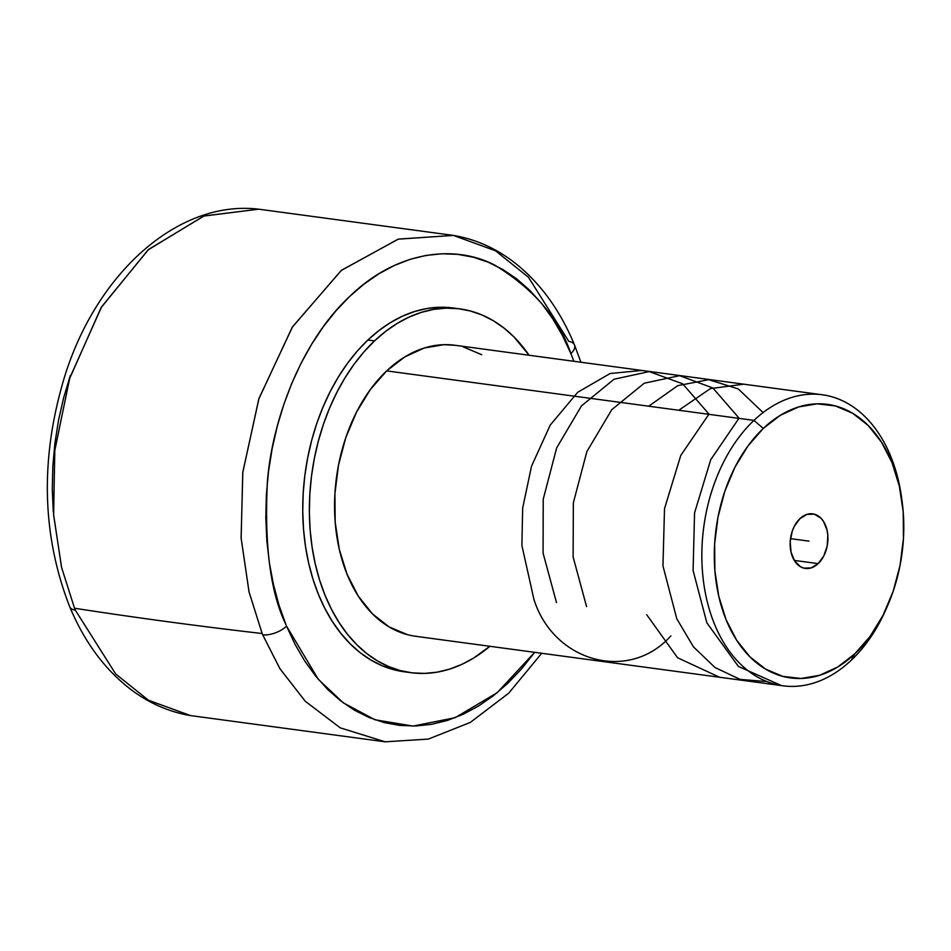 <?xml version="1.0" encoding="UTF-8"?>
<svg xmlns="http://www.w3.org/2000/svg" width="951" height="951" viewBox="0 0 951 951"><rect width="100%" height="100%" fill="white"/><g stroke="black" fill="none" stroke-linecap="round" stroke-linejoin="round"><path stroke-width="1.43" d="M574.499 344.963A18.212 8.666 157.6 0 1 570.897 353.641L573.893 361.297L570.897 353.641A18.212 8.666 -22.4 0 0 574.499 344.963A18.212 8.666 -22.4 0 0 568.853 341.445L528.423 277.228L495.53 250.814L453.401 235.42L398.148 239.165L341.171 270.512L292.207 327.31L258.779 399.063L242.755 472.635L241.138 538.349L249.067 592.045L262.179 633.532A5873.305 2775.791 157.9 0 1 74.535 608.236L61.613 567.545L53.636 515.073L54.73 450.893L69.53 378.783L101.103 307.637L148.094 249.911L203.728 216.079L258.755 209.184L204.049 215.972L148.582 249.459L101.579 306.864L69.815 377.868L54.813 450.073L53.589 514.515L61.542 567.283L74.535 608.236A5873.305 2775.791 -22.1 0 0 262.179 633.532A255.534 173.629 97.7 0 0 262.714 634.84A18.212 8.666 -22.4 0 0 286.56 626.138L318.323 679.335L343.228 702.777L374.991 719.776L413.043 726.077L455.101 717.708L497.218 692.673L534.676 652.327L521.421 669.064L507.87 683.258L493.557 695.597L478.626 705.963L463.208 714.26L447.469 720.406L431.552 724.329L415.599 726.017L399.777 725.435L384.228 722.594L369.119 717.518L354.568 710.266L340.731 700.899L327.738 689.499L315.72 676.185L304.784 661.088L295.036 644.35L286.56 626.138A18.212 8.666 157.6 0 1 262.714 634.84L279.927 668.708L305.271 701.279L340.303 727.872L385.155 741.816L340.244 727.836L305.212 701.22L279.903 668.648L262.714 634.84A255.534 173.629 -82.3 0 1 262.179 633.532L249.019 591.855L241.114 537.969L242.826 472.065L258.993 398.421L292.551 326.775L341.528 270.227L398.362 239.105L453.401 235.42L258.755 209.184C177.956 199.555 96.645 273.258 64.692 376.394C40.001 457.8 41.666 534.569 69.685 606.702A18.212 8.702 -22.6 0 0 75.331 610.173L115.689 673.974L148.487 700.245L190.509 715.58L148.57 700.293L115.76 674.069L75.331 610.173A255.534 173.629 -82.3 0 1 74.535 608.236A255.534 173.629 97.7 0 0 75.331 610.173A18.212 8.702 157.4 0 1 69.673 606.667C84.627 642.531 105.478 670.479 132.237 690.521C150.151 703.692 169.563 712.037 190.509 715.58L385.155 741.816L428.354 739.082L470.281 722.439L508.654 693.243L541.701 653.278M818.169 563.622A27.531 18.711 -82.3 0 1 805.366 568.436A27.531 18.711 -82.3 0 1 790.364 548.156A27.531 18.711 -82.3 0 1 799.91 518.664A27.531 18.711 -82.3 0 1 812.725 513.861A27.531 18.711 -82.3 0 1 827.715 534.141A27.531 18.711 -82.3 0 1 818.169 563.622L794.287 560.412L818.169 563.622L811.144 567.913L803.797 568.116L800.35 566.653L794.596 560.9L791.03 552.127L790.21 541.678L792.254 531.157L794.275 526.367L799.91 518.664L806.947 514.384L814.294 514.17L820.844 518.069L823.495 521.398L827.049 530.171L827.822 535.282L827.204 545.969L823.804 555.919L818.169 563.622M902.059 501.106L901.596 497.694A146.834 99.76 97.7 0 0 753.953 420.39L763.284 428.449A138.026 93.78 -82.3 0 1 902.059 501.106A138.026 93.78 -82.3 0 1 888.151 604.384A138.026 93.78 -82.3 0 1 854.806 653.848L851.323 660.172A146.834 99.76 97.7 0 0 886.784 607.558L888.151 604.384M822.246 394.76L454.958 345.261A146.834 99.76 97.7 0 0 386.665 370.89L753.953 420.39A146.834 99.76 -82.3 0 1 822.246 394.76A146.834 99.76 -82.3 0 1 901.821 499.37M887.449 605.989A146.834 99.76 -82.3 0 1 851.323 660.172A146.834 99.76 -82.3 0 1 783.03 685.802A146.834 99.76 -82.3 0 1 703.039 577.649A146.834 99.76 -82.3 0 1 753.953 420.39L386.665 370.89L404.817 356.898L424.146 348.042L443.903 344.69L455.422 345.332M374.492 340.922A183.543 124.7 -82.3 0 1 459.868 308.885A183.543 124.7 -82.3 0 1 529.113 355.258L513.992 336.951L503.959 328.047L493.272 320.701L482.026 314.983L470.329 310.977L458.299 308.695L446.043 308.16L433.692 309.384L421.341 312.368L409.144 317.063L397.185 323.423L385.607 331.4L374.492 340.922L367.871 340.03L374.492 340.922L363.971 351.87L354.141 364.174L345.094 377.678L336.904 392.287L329.676 407.836L323.459 424.194L318.323 441.181L314.305 458.644L311.464 476.427L309.812 494.342L309.36 512.232L310.133 529.909L312.106 547.205L315.268 563.967L319.584 580.015L325.028 595.207L331.519 609.389L339.02 622.441L347.436 634.21L356.708 644.612L366.741 653.515L377.428 660.862L388.674 666.58L400.371 670.586L412.401 672.88L424.657 673.403L437.008 672.179L449.347 669.195L461.556 664.511L473.515 658.14L489.884 646.288A183.543 124.7 -82.3 0 1 410.832 672.678A183.543 124.7 -82.3 0 1 310.846 537.493A183.543 124.7 -82.3 0 1 374.492 340.922M459.868 308.885L453.247 307.993A183.543 124.7 97.7 0 0 367.871 340.03L378.985 330.508L390.564 322.532L402.523 316.16L414.731 311.476L427.07 308.493L439.421 307.268L451.677 307.803M570.897 353.641C558.986 318.43 533.713 288.985 495.079 265.317C456.385 244.752 398.005 249.661 350.039 296.106C301.455 341.017 272.462 418.951 267.409 481.349C264.223 545.054 270.441 592.913 286.061 624.914L279.047 605.312L273.472 584.603L269.383 562.98L266.827 540.667L265.816 517.855L266.375 494.782L268.491 471.648L272.141 448.706L277.288 426.155L283.897 404.211L291.886 383.087L301.194 362.997L311.726 344.119L323.376 326.633L336.036 310.715L349.588 296.522L363.9 284.183L378.831 273.817L394.249 265.519L409.988 259.373L425.905 255.45L441.858 253.762L457.681 254.345L473.229 257.186L488.339 262.262L502.889 269.513L516.726 278.881L529.719 290.281L541.737 303.595L552.674 318.692L562.421 335.43L570.897 353.641M70.279 375.633L63.693 397.566L58.558 420.104L54.932 443.023L52.828 466.133L52.281 489.183L53.292 511.971M404.282 671.798L393.75 669.694L382.052 665.688L370.807 659.97L360.12 652.624L350.087 643.72L340.815 633.318L332.398 621.538L324.897 608.497L318.407 594.316L312.974 579.123L308.647 563.063L305.485 546.314L303.512 529.018L302.739 511.341L303.191 493.45L304.843 475.536L307.684 457.752L311.702 440.289L316.838 423.29L323.055 406.945L330.282 391.396L338.473 376.786L347.519 363.282L357.35 350.978L367.871 340.03A183.543 124.7 97.7 0 0 304.225 536.602A183.543 124.7 97.7 0 0 404.211 671.786L410.832 672.678M407.361 634.626L389.007 626.852L372.435 613.847L358.277 596.111L347.091 574.321L339.281 549.321L335.18 522.075L334.918 493.628L338.508 465.075L345.831 437.508L356.589 411.985L370.379 389.494L386.665 370.89A146.834 99.76 97.7 0 0 335.751 528.15A146.834 99.76 97.7 0 0 415.742 636.302L783.03 685.802M463.339 346.937L481.681 354.711M753.953 420.39A146.834 99.76 97.7 0 0 714.379 623.82A146.834 99.76 97.7 0 0 851.323 660.172L854.806 653.848A138.026 93.78 -82.3 0 1 726.077 619.672A138.026 93.78 -82.3 0 1 763.284 428.449L753.953 420.39M763.284 428.449L747.973 445.936L735.016 467.072L724.9 491.073L718.017 516.987L714.641 543.829L714.879 570.564L718.742 596.182L726.077 619.672L736.597 640.154L749.911 656.82L765.484 669.052L782.732 676.363L801.004 678.479L819.572 675.317L837.736 666.996L854.806 653.848L870.117 636.362L883.075 615.214L893.191 591.225L900.062 565.31L903.45 538.468L903.2 511.721L899.337 486.116L892.002 462.626L881.482 442.144L868.18 425.466L852.607 413.245L835.347 405.934L817.087 403.818L798.519 406.98L780.343 415.29L763.284 428.449M790.507 538.646L809.039 541.143L790.507 538.646M556.49 602.542L543.069 553.149L543.223 499.227L556.668 447.862L581.465 405.887L614.061 379.223L649.236 371.603L682.663 383.812L709.22 414.363M586.565 606.595L573.12 556.977L573.358 502.77L586.862 451.606L611.778 409.655L644.267 383.205L679.62 375.669L712.893 387.984L739.296 418.416M648.701 406.208L677.742 385.654L708.78 379.675L738.273 388.935L763.094 412.579M678.764 410.261L710.326 388.65L743.718 384.18M719.562 677.243L677.576 657.759L646.716 614.703M766.981 681.605L740.116 679.383L715.033 667.554L693.469 646.882L676.779 618.756L662.954 565.893L664.511 508.654L680.773 455.422L708.84 414.315M781.377 685.552L738.392 666.449L706.855 622.81L693.089 570.505L694.563 512.874L710.73 459.702L738.915 418.369M641.83 370.45L610.126 373.505L577.768 392.24L550.189 425.145L531.514 466.216L522.67 508.072L521.885 545.387L533.939 599.499C554.076 662.55 629.384 682.545 670.883 635.85M453.401 235.42C474.537 238.986 494.128 247.462 512.149 260.824C538.86 280.997 559.64 309.027 574.487 344.916L580.93 362.248"/></g></svg>
